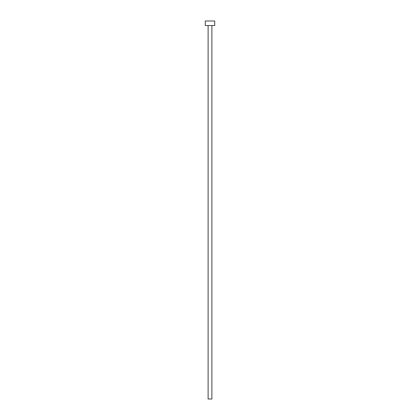 <?xml version="1.0" encoding="UTF-8"?>
<svg xmlns="http://www.w3.org/2000/svg" width="420" height="420" viewBox="0 0 420 420"><rect width="100%" height="100%" fill="white"/><g stroke="black" fill="none" stroke-linecap="round" stroke-linejoin="round"><path stroke-width="0.63" d="M208.11 25.536L208.11 399L211.89 399L211.89 25.536L211.89 399L208.11 399L208.11 25.536M205.275 21L205.275 25.536L214.725 25.536L214.725 21L205.275 21L205.275 25.536L214.725 25.536L214.725 21L205.275 21"/></g></svg>
